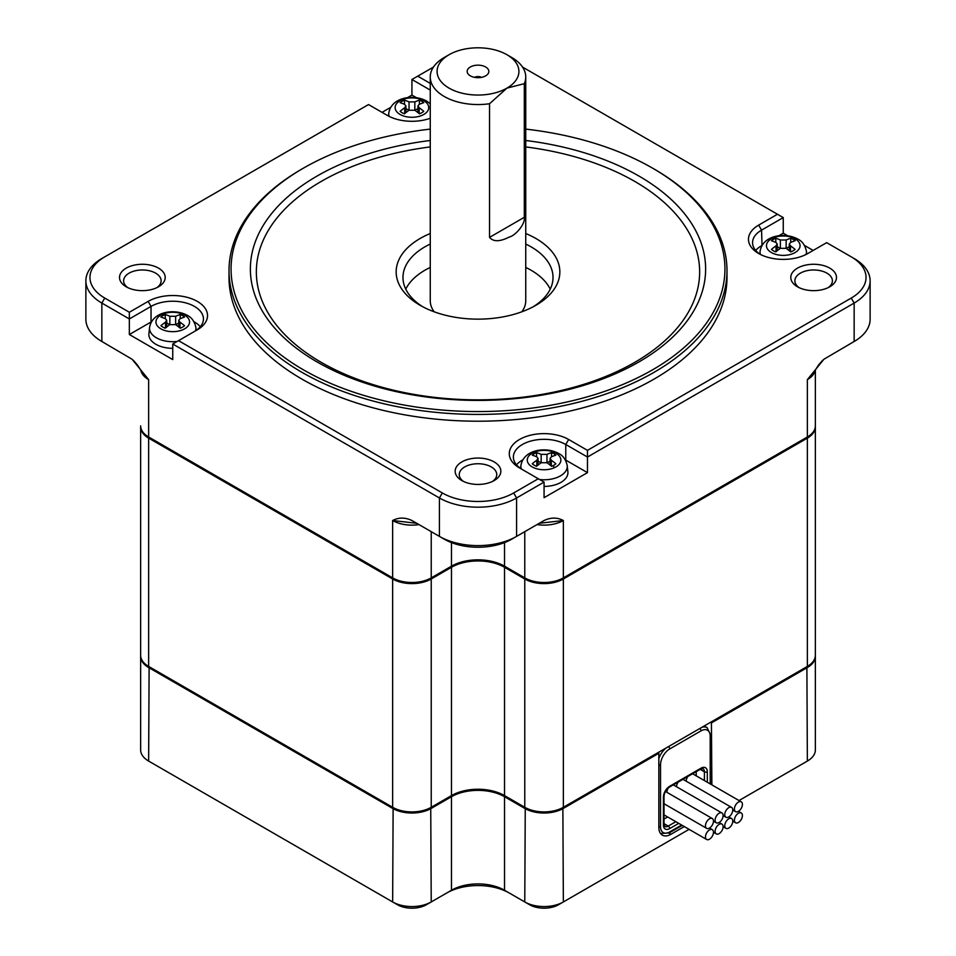 <?xml version="1.0" encoding="UTF-8"?>
<svg xmlns="http://www.w3.org/2000/svg" width="956" height="956" viewBox="0 0 956 956"><rect width="100%" height="100%" fill="white"/><g stroke="black" fill="none" stroke-linecap="round" stroke-linejoin="round"><path stroke-width="1.43" d="M179.979 327.992L179.979 322.136A61.303 35.396 60 0 1 184.556 325.685A13.982 8.066 180 0 1 180.218 328.195A61.303 35.396 -120 0 0 175.641 324.634L175.641 316.281A61.303 35.396 -60 0 1 180.218 314.548L180.218 318.683M180.218 314.548A13.982 8.066 180 0 1 182.632 315.659A13.982 8.066 180 0 1 184.556 317.057A61.303 35.396 120 0 0 179.979 318.79L178.772 320.296L178.772 327.012M175.749 324.717L178.772 322.973M166.703 322.973L169.726 324.717M165.508 322.136L166.703 320.296L165.508 318.79A61.303 35.396 -120 0 0 160.931 317.057A13.982 8.066 180 0 1 165.269 314.548A61.303 35.396 60 0 1 169.845 316.281L169.845 324.634A61.303 35.396 120 0 0 165.269 328.195A13.982 8.066 180 0 1 162.855 327.083A13.982 8.066 180 0 1 160.931 325.685A61.303 35.396 -60 0 1 165.508 322.136L165.508 327.992M175.641 316.281L169.845 316.281M449.069 54.719A40.917 23.625 180 0 1 506.931 54.719L506.931 54.719A40.917 23.625 180 0 1 506.931 88.131L524.318 83.662L524.318 217.299C525.537 224.074 515.236 235.809 509.142 237.088C499.88 241.82 493.356 241.916 489.544 237.375L489.544 103.738L506.931 88.131A40.917 23.625 180 0 1 449.069 88.131A40.917 23.625 180 0 1 449.069 54.719L444.241 57.503A47.74 27.557 0 0 0 430.26 76.994L430.26 300.841A47.74 27.557 0 0 0 434.191 311.799M430.26 76.994A47.74 27.557 0 0 0 444.241 96.484A47.74 27.557 0 0 0 489.544 103.738M165.269 314.548L165.269 318.683M179.979 322.136L178.772 320.296M169.845 324.634L175.641 324.634M195.538 330.812A23.207 13.396 0 0 0 195.896 327.466C194.498 321.431 191.654 317.392 187.34 315.384C174.673 308.25 152.195 311.381 149.59 327.466L148.921 333.68A23.864 13.778 0 0 0 155.864 344.28A23.864 13.778 0 0 0 172.737 348.319M732.762 821.132A5.664 3.262 120 0 0 731.591 818.539A5.664 3.262 120 0 0 728.759 818.814A5.664 3.262 120 0 0 724.768 825.757A5.664 3.262 120 0 0 725.939 828.338A5.664 3.262 120 0 0 730.3 826.832A5.664 3.262 120 0 0 732.762 821.132L735.582 822.769A5.664 3.262 120 0 0 739.944 821.264A5.664 3.262 120 0 0 742.418 815.564A5.664 3.262 120 0 0 741.235 812.97A5.664 3.262 120 0 0 738.414 813.257A5.664 3.262 120 0 0 734.411 820.188A5.664 3.262 120 0 0 735.582 822.769M200.306 326.737A30.688 17.722 0 0 0 193.972 321.742M151.514 321.742A30.688 17.722 0 0 0 151.036 322.005L129.347 334.528L172.737 359.587L172.737 344.005L439.425 497.968A54.564 31.5 0 0 0 516.575 497.968L544.072 482.099L544.072 497.682L587.474 472.634L565.773 460.099A30.688 17.722 0 0 0 565.295 459.836M194.486 331.445A30.688 17.722 0 0 0 203.437 318.945A30.688 17.722 0 0 0 184.484 302.574A30.688 17.722 0 0 0 151.036 306.41L151.036 322.005M430.26 118.281A34.786 20.076 180 0 1 387.335 115.413L368.526 104.562L101.85 258.526A54.564 31.5 0 0 0 85.873 280.801A54.564 31.5 0 0 0 101.85 303.076L129.347 318.945L151.036 306.41L148.144 301.403A34.786 20.076 180 0 1 197.342 301.403A34.786 20.076 180 0 1 197.342 329.796L178.533 340.659L442.317 492.949A50.465 29.134 0 0 0 513.683 492.949L538.276 478.753L519.478 467.89A34.786 20.076 180 0 1 519.466 467.89A34.786 20.076 180 0 1 519.478 439.497A34.786 20.076 180 0 1 568.665 439.497L565.773 444.504A30.688 17.722 0 0 0 532.325 440.668A30.688 17.722 0 0 0 513.372 457.04A30.688 17.722 0 0 0 522.323 469.539M148.144 301.403L129.347 312.265L129.347 334.528M149.578 437.537A25.92 14.961 0 0 0 149.59 437.549L393.609 578.428L148.634 436.988L148.634 379.64L132.095 359.253L101.85 341.495L101.85 303.076L104.742 298.057L129.347 312.265M411.928 520.518C405.129 517.304 398.7 517.304 392.641 520.518L416.756 523.302L411.928 520.518L439.425 536.388A54.564 31.5 0 0 0 516.575 536.388L516.575 497.968L513.683 492.949M137.174 364.63L141.99 372.087L148.634 379.64L148.634 414.725M85.873 280.801L85.873 319.22A54.564 31.5 0 0 0 101.85 341.495L106.678 344.28A47.74 27.557 0 0 1 106.606 344.244M172.737 344.005L178.533 340.659M418.991 524.593A27.282 15.75 180 0 1 392.641 520.518L392.641 577.878A27.282 15.75 0 0 0 431.228 577.878L451.471 566.179L430.26 578.428L431.228 577.878L431.228 531.655M148.634 438.111L392.641 578.989L392.641 807.294L148.634 666.416L148.634 438.111A27.282 15.75 180 0 1 140.64 426.974L140.64 425.85A27.282 15.75 0 0 0 148.634 436.988L149.59 437.549M565.773 460.099L565.773 444.504L587.474 457.04L587.474 450.36L568.665 439.497M587.474 450.36L851.258 298.057A50.465 29.134 0 0 0 851.258 256.853L826.653 242.657L807.856 253.507A34.786 20.076 180 0 1 758.658 253.507A34.786 20.076 180 0 1 758.658 225.114L761.562 230.121A30.688 17.722 0 0 0 752.563 242.657A30.688 17.722 0 0 0 760.199 254.344M522.538 67.075L777.467 214.252L758.658 225.114M430.26 83.399L417.724 76.157L433.462 67.075M101.85 258.526L104.742 256.853A50.465 29.134 0 0 0 104.742 298.057M829.796 268.134A22.848 13.193 180 0 1 829.796 286.788A22.848 13.193 180 0 1 797.483 286.788L797.483 286.788A22.848 13.193 180 0 1 797.483 268.134A22.848 13.193 180 0 1 829.796 268.134M494.156 461.915A22.848 13.193 180 0 1 494.156 480.569A22.848 13.193 180 0 1 461.844 480.569L461.844 480.569A22.848 13.193 180 0 1 461.844 461.915A22.848 13.193 180 0 1 494.156 461.915M126.204 286.788L126.204 286.788A22.848 13.193 180 0 1 126.204 268.134A22.848 13.193 180 0 1 158.517 268.134A22.848 13.193 180 0 1 158.517 286.788A22.848 13.193 180 0 1 126.204 286.788M430.26 129.108A246.947 142.575 0 0 0 303.375 168.184L301.929 169.009A248.99 143.758 0 0 0 229.01 270.668L229.01 277.455A248.99 143.758 0 0 0 301.929 379.102A248.99 143.758 0 0 0 573.289 410.267A248.99 143.758 0 0 0 726.99 277.455L726.99 270.668A248.99 143.758 0 0 0 654.071 169.009L652.625 168.184A246.947 142.575 0 0 0 652.613 168.172A246.947 142.575 0 0 0 525.74 129.108M417.724 76.157L411.928 79.503L411.928 95.098L407.435 97.691M390.705 107.347L382.03 112.354M587.474 472.634L587.474 457.04L854.15 303.076L854.15 341.495L823.905 359.253L807.366 379.64L807.366 436.988L563.359 577.878L563.359 520.518C557.3 517.304 550.871 517.304 544.072 520.518L511.759 539.172A47.74 27.557 0 0 1 444.241 539.172L439.425 536.388L444.241 539.172M392.641 577.878L393.609 578.428A25.92 14.961 0 0 0 430.26 578.428M815.348 426.412A27.282 15.75 180 0 1 815.36 426.974A27.282 15.75 180 0 1 807.366 438.111L807.366 666.416L563.359 807.294L563.359 578.989A27.282 15.75 180 0 1 524.772 578.989L524.772 807.294A27.282 15.75 0 0 0 563.359 807.294M148.634 666.416A27.282 15.75 0 0 1 140.64 655.278L140.64 426.974A27.282 15.75 180 0 1 140.651 426.412M524.772 807.294L504.529 795.595A37.511 21.653 0 0 0 451.471 795.595L431.228 807.294L431.228 578.989A27.282 15.75 180 0 1 392.641 578.989M431.228 578.989L451.471 567.29L451.471 795.595M524.772 578.989L504.529 567.29A37.511 21.653 0 0 0 451.471 567.29M563.359 578.989L807.366 438.111M504.529 542.602L504.529 566.179L525.74 578.428A25.92 14.961 0 0 0 562.391 578.428L806.41 437.549A25.92 14.961 0 0 0 806.422 437.537M524.772 531.655L524.772 577.878L525.74 578.428L505.485 566.741A38.873 22.442 0 0 0 450.515 566.741L451.471 566.179L451.471 542.602M544.072 482.099L538.276 478.753M851.258 298.057L854.15 303.076A54.564 31.5 0 0 0 870.127 280.801A54.564 31.5 0 0 0 854.15 258.526L854.15 258.526M715.112 831.326A5.664 3.262 120 0 0 716.295 833.907A5.664 3.262 120 0 0 719.115 833.632A5.664 3.262 120 0 0 723.118 826.701A5.664 3.262 120 0 0 721.947 824.108A5.664 3.262 120 0 0 717.586 825.625A5.664 3.262 120 0 0 715.112 831.326M777.467 214.252L783.263 217.598L783.263 233.192L778.758 235.785M762.028 245.441L761.562 230.121L783.263 217.598M411.928 79.503L430.26 90.079M715.112 820.188A5.664 3.262 120 0 0 716.295 822.769A5.664 3.262 120 0 0 719.115 822.495A5.664 3.262 120 0 0 723.118 815.564A5.664 3.262 120 0 0 721.947 812.97A5.664 3.262 120 0 0 717.586 814.488A5.664 3.262 120 0 0 715.112 820.188M828.207 287.625A18.75 10.827 0 0 0 832.389 280.801A18.75 10.827 0 0 0 826.904 273.141A18.75 10.827 0 0 0 806.458 270.799A18.75 10.827 0 0 0 794.878 280.801A18.75 10.827 0 0 0 799.073 287.625M724.768 814.62A5.664 3.262 120 0 0 725.939 817.213A5.664 3.262 120 0 0 728.759 816.926A5.664 3.262 120 0 0 732.762 809.995A5.664 3.262 120 0 0 731.591 807.402A5.664 3.262 120 0 0 727.229 808.919A5.664 3.262 120 0 0 724.768 814.62M492.567 481.394A18.75 10.827 0 0 0 496.75 474.582A18.75 10.827 0 0 0 491.265 466.922A18.75 10.827 0 0 0 470.818 464.568A18.75 10.827 0 0 0 459.25 474.582A18.75 10.827 0 0 0 463.433 481.394M156.927 287.625A18.75 10.827 0 0 0 161.122 280.801A18.75 10.827 0 0 0 155.625 273.141A18.75 10.827 0 0 0 135.178 270.799A18.75 10.827 0 0 0 123.611 280.801A18.75 10.827 0 0 0 127.793 287.625M470.328 75.847A10.839 6.262 0 0 0 487.895 73.982A10.839 6.262 0 0 0 485.672 67.004A10.839 6.262 0 0 0 471.846 66.263A10.839 6.262 0 0 0 468.105 73.982A10.839 6.262 0 0 0 470.328 75.847M229.01 270.668A248.99 143.758 0 0 0 301.929 372.314A248.99 143.758 0 0 0 573.289 403.48A248.99 143.758 0 0 0 726.99 270.668M416.434 97.691L411.928 95.098M544.072 520.518L539.244 523.302L563.359 520.518A27.282 15.75 180 0 1 537.009 524.593M522.836 459.836A30.688 17.722 0 0 0 516.503 464.831M544.072 486.413A23.864 13.778 0 0 0 567.888 471.774L567.219 465.572C565.832 459.525 562.976 455.498 558.663 453.479C545.995 446.356 523.518 449.475 520.912 465.572A23.207 13.396 0 0 0 521.271 468.906M849.394 344.244A47.74 27.557 0 0 1 849.322 344.28L854.15 341.495A54.564 31.5 0 0 0 870.127 319.22L870.127 280.801M815.145 370.486A27.282 15.75 180 0 1 807.366 379.64L814.022 372.087L818.922 364.475M806.41 437.549L807.366 436.988A27.282 15.75 0 0 0 815.36 425.85L815.36 370.163M524.772 577.878A27.282 15.75 0 0 0 563.359 577.878L562.391 578.428L563.359 577.878M705.468 825.757A5.664 3.262 120 0 0 706.639 828.338A5.664 3.262 120 0 0 709.472 828.063A5.664 3.262 120 0 0 713.475 821.132A5.664 3.262 120 0 0 712.304 818.539A5.664 3.262 120 0 0 707.942 820.057A5.664 3.262 120 0 0 705.468 825.757M505.485 566.741L504.529 566.179A37.511 21.653 0 0 0 451.471 566.179M392.641 807.294A27.282 15.75 0 0 0 431.228 807.294M807.366 666.416A27.282 15.75 0 0 0 815.36 655.278L815.36 425.85M813.162 250.448L804.486 245.441M787.756 235.785L783.263 233.192M761.562 245.716A30.688 17.722 0 0 0 755.694 250.448M664.026 819.053L667.647 816.962M696.219 775.842L696.219 771.647M721.947 812.97L673.729 785.127A5.664 3.262 120 0 0 673.215 784.924M668.483 787.732A5.664 3.262 120 0 0 666.894 792.321M686.181 781.183A5.664 3.262 -60 0 1 687.866 776.475M692.514 773.786A5.664 3.262 -60 0 1 693.016 773.99L741.235 801.833A5.664 3.262 120 0 0 736.873 803.351A5.664 3.262 120 0 0 734.411 809.051A5.664 3.262 120 0 0 735.582 811.644A5.664 3.262 120 0 0 738.414 811.357A5.664 3.262 120 0 0 742.418 804.426A5.664 3.262 120 0 0 741.235 801.833M731.591 807.402L683.373 779.558A5.664 3.262 120 0 0 682.859 779.355M678.222 782.044A5.664 3.262 120 0 0 676.537 786.752M303.375 168.184A246.947 142.575 0 0 0 303.387 369.805A246.947 142.575 0 0 0 652.613 369.805A246.947 142.575 0 0 0 652.625 168.184L654.071 169.009M525.74 140.496A227.624 131.426 180 0 1 638.955 176.059A227.624 131.426 180 0 1 687.902 319.842A227.624 131.426 180 0 1 317.045 361.918A227.624 131.426 180 0 1 268.098 319.842A227.624 131.426 180 0 1 430.26 140.496M709.472 839.201A5.664 3.262 120 0 0 713.475 832.27A5.664 3.262 120 0 0 712.304 829.677A5.664 3.262 120 0 0 707.942 831.194A5.664 3.262 120 0 0 705.468 836.894A5.664 3.262 120 0 0 706.639 839.476A5.664 3.262 120 0 0 709.472 839.201M711.407 721.816L711.885 784.888M711.885 722.652L807.366 667.527A27.282 15.75 0 0 0 815.36 656.39A27.282 15.75 0 0 0 815.348 655.828M140.651 655.828A27.282 15.75 0 0 0 140.64 656.39A27.282 15.75 0 0 0 148.634 667.527L392.641 808.406A27.282 15.75 0 0 0 431.228 808.406L451.471 796.718L450.993 795.882M505.007 795.882L504.529 796.718A37.511 21.653 0 0 0 451.471 796.718L451.471 890.263L426.4 904.735A20.458 11.807 0 0 1 397.469 904.735L148.634 761.072L149.112 666.691M525.262 807.569L524.772 901.95L504.529 890.263L504.529 796.718L524.772 808.406A27.282 15.75 0 0 0 563.359 808.406L658.839 753.28L658.361 752.444M684.281 826.57L670.897 834.301A17.053 9.847 120 0 1 662.377 835.15A17.053 9.847 120 0 1 658.839 827.334L658.839 753.28M404.699 107.753L405.894 105.913L404.699 104.407A61.303 35.396 -120 0 0 400.122 102.674A13.982 8.066 180 0 1 403.121 100.727A13.982 8.066 180 0 1 404.46 100.165A61.303 35.396 60 0 1 409.037 101.898L409.037 110.251A61.303 35.396 120 0 0 404.46 113.812A13.982 8.066 180 0 1 400.122 111.302A61.303 35.396 -60 0 1 404.699 107.753L404.699 113.609M409.037 110.251L414.832 110.251L414.832 101.898L409.037 101.898M414.832 101.898A61.303 35.396 -60 0 1 419.409 100.165A13.982 8.066 180 0 1 423.747 102.674A61.303 35.396 120 0 0 419.17 104.407L417.963 105.913L417.963 112.629M419.17 113.609L419.17 107.753L417.963 105.913M419.17 107.753A61.303 35.396 60 0 1 423.747 111.302A13.982 8.066 180 0 1 420.736 113.262A13.982 8.066 180 0 1 419.409 113.812A61.303 35.396 -120 0 0 414.832 110.251M551.301 466.086L551.301 460.23A61.303 35.396 60 0 1 555.878 463.78A13.982 8.066 180 0 1 552.879 465.739A13.982 8.066 180 0 1 551.54 466.289A61.303 35.396 -120 0 0 546.963 462.728L546.963 454.375A61.303 35.396 -60 0 1 551.54 452.642L551.54 456.777M546.963 454.375L541.168 454.375L541.168 462.728L546.963 462.728M541.168 462.728A61.303 35.396 120 0 0 536.591 466.289A13.982 8.066 180 0 1 532.253 463.78A61.303 35.396 -60 0 1 536.83 460.23L536.83 466.086M536.591 456.777L536.591 452.642A13.982 8.066 180 0 0 535.264 453.204A13.982 8.066 180 0 0 532.253 455.152A61.303 35.396 -120 0 1 536.83 456.884L538.037 458.39L536.83 460.23M806.888 666.691L807.366 761.072L739.012 800.542M689.109 829.354L558.531 904.735A20.458 11.807 0 0 1 529.6 904.735L524.772 901.95A27.282 15.75 0 0 0 563.359 901.95L562.869 807.569M802.598 763.832A20.458 11.807 0 0 1 802.55 763.856L807.366 761.072A27.282 15.75 0 0 0 815.36 749.934L815.36 655.278M140.64 656.39L140.64 749.934A27.282 15.75 0 0 0 148.634 761.072L153.45 763.856L148.634 761.072M393.131 807.569L392.641 901.95A27.282 15.75 0 0 0 431.228 901.95L430.738 807.569M446.655 893.047A44.335 25.597 0 0 1 509.345 893.047L504.529 890.263A37.511 21.653 0 0 0 451.471 890.263L446.655 893.047L451.471 890.263M525.74 233.515A81.834 47.25 180 0 1 535.874 238.474A81.834 47.25 180 0 1 535.874 305.299A81.834 47.25 180 0 1 420.126 305.299L420.126 305.299A81.834 47.25 180 0 1 430.26 233.515M419.409 100.165L419.409 104.3M414.94 110.334L417.963 108.59M404.46 100.165L404.46 104.3M405.894 108.59L408.917 110.334M551.301 460.23L550.106 458.39L551.301 456.884A61.303 35.396 120 0 1 555.878 455.152A13.982 8.066 180 0 0 551.54 452.642M547.083 462.812L550.106 461.067M538.037 461.067L541.06 462.812M536.591 452.642A61.303 35.396 60 0 1 541.168 454.375M776.021 245.847L777.228 244.007L776.021 242.501A61.303 35.396 -120 0 0 771.444 240.769A13.982 8.066 180 0 1 775.782 238.259A61.303 35.396 60 0 1 780.359 239.992L780.359 248.345A61.303 35.396 120 0 0 775.782 251.906A13.982 8.066 180 0 1 772.4 250.173A13.982 8.066 180 0 1 771.444 249.397A61.303 35.396 -60 0 1 776.021 245.847L776.021 251.703M780.359 248.345L786.155 248.345L786.155 239.992L780.359 239.992M786.155 239.992A61.303 35.396 -60 0 1 790.732 238.259A13.982 8.066 180 0 1 794.113 240.004A13.982 8.066 180 0 1 795.069 240.769A61.303 35.396 120 0 0 790.493 242.501L789.298 244.007L789.298 250.723M524.318 83.662A47.74 27.557 0 0 0 525.74 76.994A47.74 27.557 0 0 0 511.759 57.503L506.931 54.719L511.759 57.503M533.352 306.685A75.022 43.307 0 0 0 553.022 277.455A75.022 43.307 0 0 0 531.046 246.827A75.022 43.307 0 0 0 525.74 244.043M790.493 251.703L790.493 245.847A61.303 35.396 60 0 1 795.069 249.397A13.982 8.066 180 0 1 790.732 251.906A61.303 35.396 -120 0 0 786.155 248.345M790.493 245.847L789.298 244.007M790.732 238.259L790.732 242.394M786.274 248.429L789.298 246.684M775.782 238.259L775.782 242.394M777.228 246.684L780.251 248.429M550.238 289.154A75.022 43.307 0 0 0 531.046 270.213A75.022 43.307 0 0 0 525.74 267.429M430.26 267.429A75.022 43.307 0 0 0 405.762 289.154M521.809 311.799A47.74 27.557 0 0 0 525.74 300.841L525.74 76.994M481.466 77.352A5.115 2.952 0 0 0 474.535 77.352M430.26 244.043A75.022 43.307 0 0 0 402.978 277.455A75.022 43.307 0 0 0 422.648 306.685M160.871 328.828A16.79 9.691 180 0 1 160.871 315.11A16.79 9.691 180 0 1 184.616 315.11A16.79 9.691 180 0 1 184.616 328.828A16.79 9.691 180 0 1 160.871 328.828M149.59 327.466A23.207 13.396 0 0 0 156.342 337.767A23.207 13.396 0 0 0 177.159 341.447M442.317 492.949L439.425 497.968L439.425 536.388M148.634 379.64A27.282 15.75 180 0 1 140.855 370.474M524.318 217.299L489.544 237.375M504.529 567.29L504.529 795.595M423.807 100.727A16.79 9.691 180 0 1 423.807 114.445A16.79 9.691 180 0 1 422.516 115.114A16.79 9.691 180 0 1 400.062 114.445A16.79 9.691 180 0 1 401.353 100.057A16.79 9.691 180 0 1 423.807 100.727M532.193 466.922A16.79 9.691 180 0 1 532.193 453.204A16.79 9.691 180 0 1 533.484 452.535A16.79 9.691 180 0 1 555.938 453.204A16.79 9.691 180 0 1 554.647 467.592A16.79 9.691 180 0 1 532.193 466.922M806.063 254.475A23.207 13.396 0 0 0 806.41 251.189C805.024 245.142 802.168 241.115 797.854 239.096C785.187 231.973 762.709 235.092 760.104 251.189A23.207 13.396 0 0 0 760.45 254.475M430.26 146.925A221.649 127.961 0 0 0 265.242 236.013A221.649 127.961 0 0 0 321.276 362.372A221.649 127.961 0 0 0 634.724 362.372A221.649 127.961 0 0 0 634.724 181.401A221.649 127.961 0 0 0 525.74 146.925M403.121 100.727A61.375 31.572 -115.1 0 0 401.353 100.057M552.879 465.739A61.375 31.572 64.9 0 1 554.647 467.592M668.83 833.106L670.897 834.301M660.405 833.297A15.009 8.664 120 0 0 660.739 833.513L669.272 832.867A2.043 1.183 60 0 0 669.69 831.935A12.954 7.481 -60 0 1 660.524 826.641L660.524 764.836A12.954 7.481 -60 0 1 669.69 748.966L701.035 730.862A12.954 7.481 -60 0 1 710.2 736.156A2.043 1.183 0 0 0 710.798 735.319L707.093 727.624A15.009 8.664 -60 0 0 701.835 727.337M658.839 758.467A15.009 8.664 -60 0 1 665.997 748.034M795.129 238.821A16.79 9.691 180 0 1 796.3 239.574A16.79 9.691 180 0 1 794.496 252.886A16.79 9.691 180 0 1 771.384 252.539A16.79 9.691 180 0 1 770.213 251.786A16.79 9.691 180 0 1 772.018 238.474A16.79 9.691 180 0 1 795.129 238.821M681.628 825.04L669.69 831.935M658.839 826.976A2.043 1.183 0 0 0 660.524 826.641M658.839 765.17A2.043 1.183 0 0 0 660.524 764.836M668.471 746.612A2.043 1.183 60 0 1 669.69 748.966M699.816 728.508A2.043 1.183 60 0 1 701.035 730.862M710.2 736.156L710.2 783.908M563.359 901.95L558.531 904.735M392.641 901.95L397.469 904.735M524.772 901.95L529.6 904.735M794.113 240.004A61.375 38.921 -54.6 0 1 796.3 239.574M707.309 782.247L707.309 771.791A8.867 5.115 120 0 0 701.035 768.17L669.69 786.274A8.867 5.115 120 0 0 663.416 797.137L663.416 824.968A8.867 5.115 120 0 0 669.69 828.589L678.736 823.367M700.186 769.353L704.417 771.791A6.823 3.932 -60 0 0 702.995 768.672L700.617 769.114A2.043 1.183 -120 0 0 701.035 768.17M704.417 780.574L704.417 771.791A2.043 1.183 0 0 0 707.309 771.791M700.617 769.114L669.272 787.206A2.043 1.183 -120 0 0 669.69 786.274M663.416 797.137A2.043 1.183 0 0 0 664.026 796.3L664.026 824.144L664.838 826.426A6.823 3.932 -60 0 0 668.244 826.092A2.043 1.183 60 0 1 669.69 828.589M663.416 824.968A2.043 1.183 0 0 0 664.026 824.144M675.844 821.694L668.244 826.092L664.026 823.654M539.65 479.542A23.207 13.396 0 0 0 567.219 465.572M430.26 103.762L426.531 101.001C413.864 93.879 391.386 96.998 388.781 113.095A23.207 13.396 0 0 0 389.128 116.381M166.703 320.296L166.703 327.012M137.425 365.013L133.302 360.245M725.939 817.213L723.118 815.588M822.71 360.221L818.575 365.013M706.639 828.338L664.026 803.733M725.939 828.338L723.118 826.725M520.912 465.572L520.602 468.452M741.235 812.97L738.426 811.345M706.639 839.476L664.026 814.87M760.104 251.189L759.793 254.069M716.295 822.769L713.475 821.156M704.225 725.963L707.093 727.624M716.295 833.907L713.475 832.294M405.894 105.913L405.894 112.629M538.037 458.39L538.037 465.106M550.106 458.39L550.106 465.106M682.226 825.387L669.272 832.867M710.798 735.319L710.798 784.255M777.228 244.007L777.228 250.723M669.272 787.206C666.129 789.441 664.384 792.464 664.026 796.3M806.41 251.189L806.733 254.129M721.947 824.108L719.139 822.483M731.591 818.539L728.783 816.914M735.582 811.644L732.762 810.019M712.304 829.677L709.495 828.051M195.896 327.466L196.207 330.358M712.304 818.539L665.4 791.46M388.781 113.095L388.459 116.034"/></g></svg>
